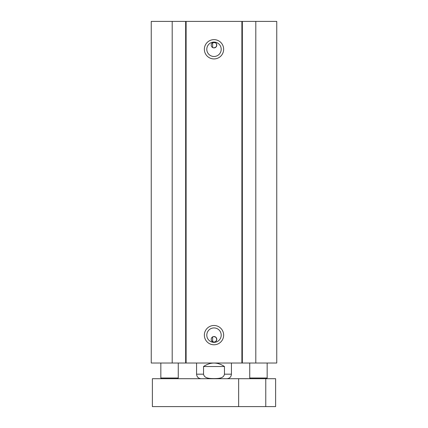 <?xml version="1.0" encoding="UTF-8"?>
<svg xmlns="http://www.w3.org/2000/svg" width="428" height="428" viewBox="0 0 428 428"><rect width="100%" height="100%" fill="white"/><g stroke="black" fill="none" stroke-linecap="round" stroke-linejoin="round"><path stroke-width="0.64" d="M250.428 378.71L249.733 378.015L267.163 378.015L267.163 363.024M249.733 378.015L249.733 363.024M161.538 378.71L160.837 378.015L178.267 378.015L178.267 363.024M160.837 378.015L160.837 363.024M172.195 363.024L276.75 363.024L276.75 21.4L151.25 21.4L151.25 363.024L172.195 363.024L172.195 21.4M214.615 42.383L212.652 42.666A2.787 2.787 0 0 1 216.787 45.106A2.787 2.787 0 0 1 211.368 46.026A2.787 2.787 0 0 1 212.652 42.666L212.652 47.545L214 47.893L215.974 47.075L216.787 45.106L215.974 43.132L214.647 42.393M214.647 342.031L215.974 341.293L216.787 339.318L215.974 337.35L214 336.531L212.652 336.879L212.652 341.763A2.787 2.787 0 0 1 214.465 336.574A2.787 2.787 0 0 1 216.787 339.318A2.787 2.787 0 0 1 212.652 341.763L214.615 342.042M212.652 42.666L215.348 42.666M221.206 49.29A7.206 7.206 0 0 1 210.399 55.528A7.206 7.206 0 0 1 210.399 43.046A7.206 7.206 0 0 1 221.206 49.29M223.646 49.29A9.646 9.646 0 0 0 209.18 40.933A9.646 9.646 0 0 0 209.18 57.641A9.646 9.646 0 0 0 223.646 49.29M241.89 21.4L241.89 363.024M186.11 21.4L186.11 363.024M223.646 335.14A9.646 9.646 0 0 0 209.18 326.783A9.646 9.646 0 0 0 209.18 343.491A9.646 9.646 0 0 0 223.646 335.14M221.206 335.14A7.206 7.206 0 0 1 210.399 341.378A7.206 7.206 0 0 1 210.399 328.897A7.206 7.206 0 0 1 221.206 335.14M185.656 21.4L185.656 363.024M242.344 21.4L242.344 363.024M255.805 21.4L255.805 363.024M238.647 378.71L152.379 378.71L152.379 406.6L275.621 406.6L275.621 378.71L238.647 378.71L238.647 406.6M265.767 378.71L265.767 406.6M224.459 366.512L224.459 374.179C223.582 378.748 217.659 378.496 214 378.587C210.341 378.496 204.418 378.748 203.541 374.179L203.541 366.512L224.459 366.512C217.488 361.906 210.512 361.906 203.541 366.512M224.459 374.179L231.43 374.179L231.43 363.024M201.101 378.71C198.351 378.443 196.837 376.934 196.57 374.179L203.541 374.179M266.462 378.71L267.163 378.015M177.572 378.71L178.267 378.015M231.43 374.179C231.163 376.934 229.649 378.443 226.899 378.71M196.57 374.179L196.57 363.024"/></g></svg>
